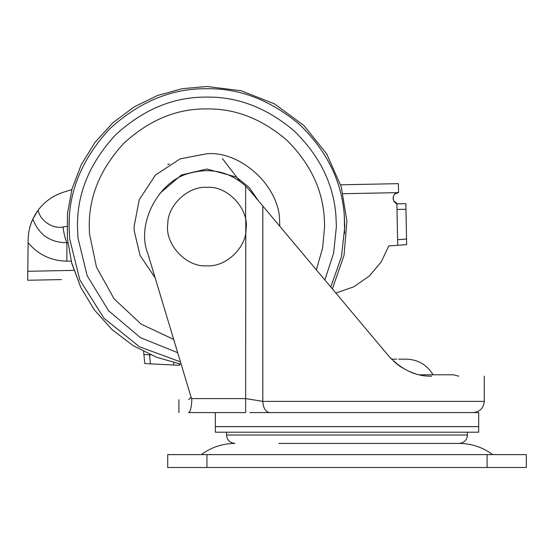 <?xml version="1.0" encoding="UTF-8"?>
<svg xmlns="http://www.w3.org/2000/svg" width="554" height="554" viewBox="0 0 554 554"><rect width="100%" height="100%" fill="white"/><g stroke="black" fill="none" stroke-linecap="round" stroke-linejoin="round"><path stroke-width="0.83" d="M80.856 287.602L71.418 261.994L80.856 287.602M89.492 233.76L96.465 267.076L114.096 298.855L141.159 324.132L173.7 339.443L141.159 324.132L114.096 298.855L96.465 267.076L89.492 233.76L89.277 226.572C88.869 196.545 100.357 168.811 123.736 143.375C149.171 119.996 176.906 108.508 206.933 108.916C235.485 108.508 262.222 119.027 287.145 140.487C310.455 163.839 322.864 190.14 324.374 219.391L324.596 226.572L322.636 247.957L316.355 269.826M206.933 108.916C235.485 108.508 262.222 119.027 287.145 140.487C310.455 163.839 322.864 190.14 324.374 219.391M155.12 277.762L140.079 255.477L134.234 231.018L134.096 226.572L139.213 199.765L155.432 175.071L180.126 158.853L206.933 153.735C241.066 150.861 280.248 186.795 279.638 222.126L279.77 226.226M159.933 193.332L181.414 174.967L206.933 169.005L236.226 177.01L249.037 187.307L258.379 200.728M278.884 443.408L459.065 443.408L278.884 443.408M206.933 454.612L526.3 454.612L526.3 467.5L167.717 467.5L167.717 454.612L206.933 454.612L206.933 467.5M388.742 245.962L381.297 261.758L369.38 275.989L353.701 286.847L335.856 293.059L353.701 286.847L369.38 275.989L381.297 261.758L388.742 245.962L397.703 245.304L397.592 239.695L397.703 245.304L406.657 244.646L405.957 209.287L396.996 209.467L396.886 203.865L405.847 203.685L405.957 209.287M396.996 209.467L397.592 239.695L406.546 239.037M397.079 192.653L398.561 192.626L398.388 183.658L398.561 192.626L395.196 193.831M340.634 184.801L398.388 183.658M167.765 164.448L169.545 164.067M30.989 223.587L33.039 218.622C39.507 205.659 49.562 196.885 63.198 192.3L71.84 189.579L63.198 192.3C53.018 195.645 44.68 201.58 38.191 210.104C39.715 220.416 52.879 229.349 63.031 226.967L66.861 226.385M150.778 354.892L143.901 354.553L149.552 354.837L150.425 363.853L144.767 363.569L143.901 354.553L144.767 363.569L173.845 365.017L173.644 362.635M397.862 203.768L398.783 203.824C391.56 204.315 391.332 192.418 398.561 192.626L343.099 193.713M61.452 279.59L27.7 280.255L27.797 271.287L73.737 270.38M27.707 279.853L27.7 280.255M71.196 261.135L66.868 261.149L66.889 242.756L67.796 242.68M66.868 261.149C51.245 260.899 38.323 254.764 28.102 242.742L28.129 239.799C28.316 232.181 29.881 225.27 32.831 219.059C38.794 234.681 50.144 242.583 66.889 242.756C65.164 238.836 63.876 233.573 63.031 226.967M30.899 223.837L29.507 228.622M28.496 234.217L28.455 234.584M32.831 219.059L38.191 210.104M396.955 203.56L393.728 200.86M394.102 194.987L393.388 196.358M393.125 197.459L393.215 199.502M179.641 363.964L179.496 365.294L179.371 363.909L179.496 365.294L173.845 365.017M143.604 351.513L143.901 354.553M28.102 242.742L27.797 271.287M338.972 432.203L478.677 432.203L478.677 426.656L215.34 426.656L215.34 432.203L338.972 432.203M391.498 359.151L396.657 359.151M433.096 374.802C426.989 364.781 418.083 359.567 406.373 359.151L398.665 359.151M419.406 374.802L453.428 374.802M215.34 412.591L215.34 426.594L478.677 426.594L478.677 412.591L249.902 412.591M147.717 253.185C135.841 223.608 159.247 179.676 190.424 173.035C211.164 167.474 229.564 171.816 245.637 186.054L250.47 191.303L245.637 186.054C229.564 171.816 211.164 167.474 190.424 173.035C159.247 179.676 135.841 223.608 147.717 253.185L191.511 398.582L245.637 398.582L262.818 401.387L484.051 401.387L262.818 401.387C263.254 408.139 265.546 411.878 269.687 412.591M250.47 191.303L388.797 356.16C401.795 369.885 416.102 376.554 431.718 376.173C501.093 376.173 501.093 376.173 431.718 376.173M393.624 361.229L398.977 365.612M399.344 365.869L402.703 368.071M409.053 371.381L415.292 373.708M391.498 359.144L388.797 356.16M245.789 221.226L245.637 412.591L188.519 412.591C190.327 411.982 191.428 407.689 191.836 399.704L191.511 398.582M188.519 412.591C175.743 412.591 175.743 412.591 188.519 412.591M191.144 397.363L188.602 399.704L191.144 397.363M191.836 399.704C174.655 399.704 174.655 399.704 191.836 399.704M206.933 265.795C225.312 267.34 246.412 247.991 246.08 228.968C249.307 209.211 227.403 185.438 206.933 187.356C188.554 185.805 167.46 205.153 167.786 224.183C164.559 243.94 186.463 267.714 206.933 265.795C225.312 267.34 246.412 247.991 246.08 228.968C249.307 209.211 227.403 185.438 206.933 187.356C188.554 185.805 167.46 205.153 167.786 224.183C164.559 243.94 186.463 267.714 206.933 265.795M177.689 352.69L140.474 337.67L108.591 310.773L87.117 275.608L77.975 237.95L77.477 226.572C77.034 193.533 89.672 163.021 115.391 135.031C143.382 109.311 173.894 96.673 206.933 97.116C237.652 96.666 266.585 107.801 293.731 130.515C319.291 155.231 333.349 183.464 335.897 215.201L336.396 226.572L333.66 253.039L324.873 279.971M180.445 361.852L139.47 346.783L103.923 318.176L79.831 279.936L69.617 238.684L69.084 226.572C68.613 191.393 82.075 158.901 109.463 129.103C139.262 101.714 171.754 88.252 206.933 88.723C239.647 88.245 270.449 100.101 299.354 124.29C326.569 150.612 341.541 180.666 344.249 214.467L344.782 226.572L341.472 256.606L330.807 287.048M344.249 214.467L344.609 233.497M69.084 226.572L69.264 219.647M487.077 454.612L487.077 467.5M239.799 181.2L222.431 158.617M201.331 454.612C211.33 447.251 222.535 443.512 234.951 443.408C229.862 442.888 227.064 440.084 226.544 435.001L467.472 435.001C466.953 440.084 464.148 442.888 459.065 443.408C471.482 443.512 482.686 447.251 492.686 454.612M245.637 186.054L245.637 220.201M262.818 206.019L262.818 401.387M181.172 364.255L156.533 357.261L133.119 345.62L112.067 329.63L94.367 309.928L80.766 287.415L71.729 263.171L67.359 238.345L67.45 213.761L72.013 188.928L81.251 164.732L95.039 142.323L112.898 122.759L134.068 106.943L157.558 95.496L182.224 88.695L206.933 86.5L241.156 90.745L274.465 103.854L303.862 125.453L326.708 153.95L341.25 186.823L346.901 221.101L344.041 255.249L332.372 288.911M467.472 435.001L467.472 432.203M226.544 435.001L226.544 432.203M458.83 376.173L453.463 374.802M473.074 412.591C479.847 411.906 483.58 408.173 484.279 401.387L484.279 376.173M178.921 412.591L178.921 399.704"/></g></svg>
